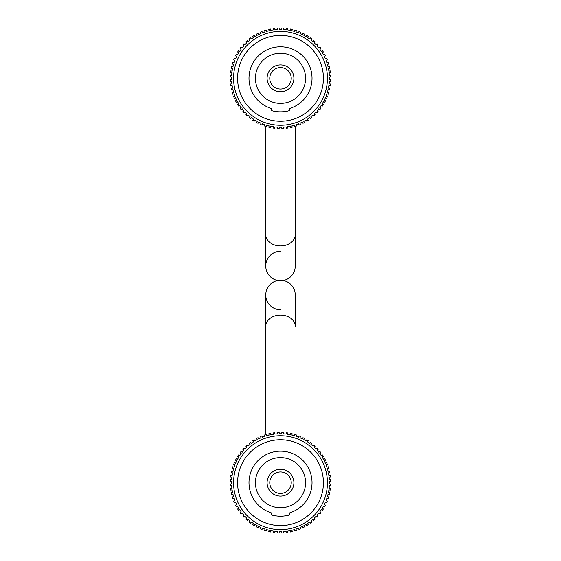 <?xml version="1.0" encoding="UTF-8"?>
<svg xmlns="http://www.w3.org/2000/svg" width="561" height="561" viewBox="0 0 561 561"><rect width="100%" height="100%" fill="white"/><g stroke="black" fill="none" stroke-linecap="round" stroke-linejoin="round"><path stroke-width="0.84" d="M282.625 280.5L283.298 280.5A14.747 14.747 0 0 0 295.247 266.019L295.247 266.019A14.747 14.747 0 0 1 283.298 280.5A14.747 14.747 0 0 1 295.247 294.981L295.247 294.981A14.747 14.747 0 0 0 283.298 280.5L278.025 280.5M280.5 251.272A14.747 14.747 0 0 0 277.702 280.5A14.747 14.747 0 0 1 265.753 266.019L265.753 234.652A14.747 11.297 -0 0 0 280.5 245.949A14.747 11.297 -0 0 0 295.247 234.652L295.247 266.019M295.247 294.981L295.247 326.348A14.747 11.297 0 0 0 280.5 315.051A14.747 11.297 0 0 0 265.753 326.348L265.753 294.981A14.747 14.747 0 0 1 277.702 280.5A14.747 14.747 0 0 0 265.753 294.981L265.753 294.981A14.747 14.747 0 0 0 280.5 309.728M231.882 477.088L231.651 479.76L231.882 477.088L230.55 476.969A50.28 50.28 0 0 1 230.767 475.279L232.093 475.518L232.556 472.874L232.093 475.518M231.581 481.345L231.581 484.031L231.581 481.345L230.241 481.345A50.28 50.28 0 0 1 230.312 479.641L231.651 479.76M231.651 485.616L231.882 488.287L231.651 485.616L230.312 485.735A50.28 50.28 0 0 1 230.241 484.031L231.581 484.031M232.093 489.865L232.556 492.502L232.093 489.865L230.767 490.097A50.28 50.28 0 0 1 230.55 488.407L231.882 488.287M232.899 494.059L233.593 496.646L232.899 494.059L231.602 494.402A50.28 50.28 0 0 1 231.237 492.74L232.556 492.502M234.07 498.161L234.989 500.678L234.07 498.161L232.808 498.617A50.28 50.28 0 0 1 232.296 496.99L233.593 496.646M235.599 502.151L236.728 504.577L235.599 502.151L234.379 502.712A50.28 50.28 0 0 1 233.727 501.141L234.989 500.678M237.464 505.987L238.804 508.308L237.464 505.987L236.3 506.66A50.28 50.28 0 0 1 235.515 505.145L236.728 504.577M239.659 509.647L241.195 511.849L239.659 509.647L238.558 510.419A50.28 50.28 0 0 1 237.64 508.981L238.804 508.308M242.163 513.105L243.888 515.159L242.163 513.105L241.139 513.967A50.28 50.28 0 0 1 240.101 512.614L241.195 511.849M244.961 516.33L246.854 518.231L244.961 516.33L244.014 517.284A50.28 50.28 0 0 1 242.857 516.022L243.888 515.159M248.025 519.304L250.08 521.029L248.025 519.304L247.163 520.327A50.28 50.28 0 0 1 245.907 519.177L246.854 518.231M251.342 521.996L253.537 523.532L251.342 521.996L250.571 523.09A50.28 50.28 0 0 1 249.217 522.053L250.08 521.029M254.876 524.388L257.197 525.727L254.876 524.388L254.21 525.545A50.28 50.28 0 0 1 252.773 524.626L253.537 523.532M258.607 526.456L261.04 527.592L258.607 526.456L258.046 527.677A50.28 50.28 0 0 1 256.531 526.884L257.197 525.727M262.506 528.203L265.03 529.114L262.506 528.203L262.05 529.458A50.28 50.28 0 0 1 260.472 528.806L261.04 527.592M266.545 529.598L269.133 530.292L266.545 529.598L266.195 530.888A50.28 50.28 0 0 1 264.568 530.376L265.03 529.114M270.683 530.636L273.326 531.099L270.683 530.636L270.451 531.954A50.28 50.28 0 0 1 268.789 531.583L269.133 530.292M274.904 531.309L277.569 531.54L274.904 531.309L274.785 532.641A50.28 50.28 0 0 1 273.095 532.417L273.326 531.099M279.161 531.611L281.839 531.611L279.161 531.611L279.161 532.95A50.28 50.28 0 0 1 277.457 532.873L277.569 531.54M283.431 531.54L286.096 531.309L283.431 531.54L283.543 532.873A50.28 50.28 0 0 1 281.839 532.95L281.839 531.611M287.674 531.099L290.317 530.636L287.674 531.099L287.905 532.417A50.28 50.28 0 0 1 286.215 532.641L286.096 531.309M291.867 530.292L294.455 529.598L291.867 530.292L292.211 531.583A50.28 50.28 0 0 1 290.549 531.954L290.317 530.636M295.97 529.114L298.494 528.203L295.97 529.114L296.432 530.376A50.28 50.28 0 0 1 294.805 530.888L294.455 529.598M299.96 527.592L302.393 526.456L299.96 527.592L300.528 528.806A50.28 50.28 0 0 1 298.95 529.458L298.494 528.203M303.803 525.727L306.124 524.388L303.803 525.727L304.469 526.884A50.28 50.28 0 0 1 302.954 527.677L302.393 526.456M307.463 523.532L309.658 521.996L307.463 523.532L308.227 524.626A50.28 50.28 0 0 1 306.79 525.545L306.124 524.388M310.92 521.029L312.975 519.304L310.92 521.029L311.783 522.053A50.28 50.28 0 0 1 310.429 523.09L309.658 521.996M314.146 518.231L316.039 516.33L314.146 518.231L315.093 519.177A50.28 50.28 0 0 1 313.837 520.327L312.975 519.304M317.112 515.159L318.837 513.105L317.112 515.159L318.143 516.022A50.28 50.28 0 0 1 316.986 517.284L316.039 516.33M319.805 511.849L321.341 509.647L319.805 511.849L320.899 512.614A50.28 50.28 0 0 1 319.861 513.967L318.837 513.105M322.196 508.308L323.536 505.987L322.196 508.308L323.36 508.981A50.28 50.28 0 0 1 322.442 510.419L321.341 509.647M324.272 504.577L325.401 502.151L324.272 504.577L325.485 505.145A50.28 50.28 0 0 1 324.7 506.66L323.536 505.987M326.011 500.678L326.93 498.161L326.011 500.678L327.273 501.141A50.28 50.28 0 0 1 326.621 502.712L325.401 502.151M327.407 496.646L328.101 494.059L327.407 496.646L328.704 496.99A50.28 50.28 0 0 1 328.192 498.617L326.93 498.161M328.444 492.502L328.907 489.865L328.444 492.502L329.763 492.74A50.28 50.28 0 0 1 329.398 494.402L328.101 494.059M329.118 488.287L329.349 485.616L329.118 488.287L330.45 488.407A50.28 50.28 0 0 1 330.233 490.097L328.907 489.865M329.419 484.031L329.419 481.345L329.419 484.031L330.759 484.031A50.28 50.28 0 0 1 330.688 485.735L329.349 485.616M329.349 479.76L329.118 477.088L329.349 479.76L330.688 479.641A50.28 50.28 0 0 1 330.759 481.345L329.419 481.345M328.907 475.518L328.444 472.874L328.907 475.518L330.233 475.279A50.28 50.28 0 0 1 330.45 476.969L329.118 477.088M328.101 471.324L327.407 468.73L328.101 471.324L329.398 470.974A50.28 50.28 0 0 1 329.763 472.643L328.444 472.874M326.93 467.215L326.011 464.697L326.93 467.215L328.192 466.759A50.28 50.28 0 0 1 328.704 468.386L327.407 468.73M325.401 463.232L324.272 460.798L325.401 463.232L326.621 462.664A50.28 50.28 0 0 1 327.273 464.242L326.011 464.697M323.536 459.389L322.196 457.068L323.536 459.389L324.7 458.723A50.28 50.28 0 0 1 325.485 460.23L324.272 460.798M321.341 455.728L319.805 453.533L321.341 455.728L322.442 454.957A50.28 50.28 0 0 1 323.36 456.395L322.196 457.068M318.837 452.271L317.112 450.217L318.837 452.271L319.861 451.409A50.28 50.28 0 0 1 320.899 452.762L319.805 453.533M316.039 449.045L314.146 447.152L316.039 449.045L316.986 448.099A50.28 50.28 0 0 1 318.143 449.354L317.112 450.217M312.975 446.072L310.92 444.354L312.975 446.072L313.837 445.048A50.28 50.28 0 0 1 315.093 446.198L314.146 447.152M309.658 443.386L307.463 441.844L309.658 443.386L310.429 442.285A50.28 50.28 0 0 1 311.783 443.323L310.92 444.354M306.124 440.995L303.803 439.649L306.124 440.995L306.79 439.831A50.28 50.28 0 0 1 308.227 440.75L307.463 441.844M302.393 438.919L299.96 437.783L302.393 438.919L302.954 437.706A50.28 50.28 0 0 1 304.469 438.492L303.803 439.649M298.494 437.18L295.97 436.262L298.494 437.18L298.95 435.918A50.28 50.28 0 0 1 300.528 436.57L299.96 437.783M265.03 436.262L262.506 437.18L265.03 436.262L264.568 434.999A50.28 50.28 0 0 1 266.195 434.487L266.545 435.785L269.133 435.091L268.789 433.793A50.28 50.28 0 0 1 270.451 433.422L270.683 434.747L273.326 434.277L273.095 432.959A50.28 50.28 0 0 1 274.785 432.734L274.904 434.074L277.569 433.835L277.457 432.503A50.28 50.28 0 0 1 279.161 432.426L279.161 433.765L281.839 433.765L281.839 432.426A50.28 50.28 0 0 1 283.543 432.503L283.431 433.835L286.096 434.074L286.215 432.734A50.28 50.28 0 0 1 287.905 432.959L287.674 434.277L290.317 434.747L290.549 433.422A50.28 50.28 0 0 1 292.211 433.793L291.867 435.091L294.455 435.785L294.805 434.487A50.28 50.28 0 0 1 296.432 434.999L295.97 436.262M261.04 437.783L258.607 438.919L261.04 437.783L260.472 436.57A50.28 50.28 0 0 1 262.05 435.918L262.506 437.18M257.197 439.649L254.876 440.995L257.197 439.649L256.531 438.492A50.28 50.28 0 0 1 258.046 437.706L258.607 438.919M253.537 441.844L251.342 443.386L253.537 441.844L252.773 440.75A50.28 50.28 0 0 1 254.21 439.831L254.876 440.995M250.08 444.354L248.025 446.072L250.08 444.354L249.217 443.323A50.28 50.28 0 0 1 250.571 442.285L251.342 443.386M246.854 447.152L244.961 449.045L246.854 447.152L245.907 446.198A50.28 50.28 0 0 1 247.163 445.048L248.025 446.072M243.888 450.217L242.163 452.271L243.888 450.217L242.857 449.354A50.28 50.28 0 0 1 244.014 448.099L244.961 449.045M241.195 453.533L239.659 455.728L241.195 453.533L240.101 452.762A50.28 50.28 0 0 1 241.139 451.409L242.163 452.271M238.804 457.068L237.464 459.389L238.804 457.068L237.64 456.395A50.28 50.28 0 0 1 238.558 454.957L239.659 455.728M236.728 460.798L235.599 463.232L236.728 460.798L235.515 460.23A50.28 50.28 0 0 1 236.3 458.723L237.464 459.389M234.989 464.697L234.07 467.215L234.989 464.697L233.727 464.242A50.28 50.28 0 0 1 234.379 462.664L235.599 463.232M233.593 468.73L232.899 471.324L233.593 468.73L232.296 468.386A50.28 50.28 0 0 1 232.808 466.759L234.07 467.215M231.882 72.713L231.651 75.384L231.882 72.713L230.55 72.593A50.28 50.28 0 0 1 230.767 70.903L232.093 71.135L232.556 68.498L232.093 71.135M231.581 76.969L231.581 79.655L231.581 76.969L230.241 76.969A50.28 50.28 0 0 1 230.312 75.265L231.651 75.384M231.651 81.24L231.882 83.912L231.651 81.24L230.312 81.359A50.28 50.28 0 0 1 230.241 79.655L231.581 79.655M232.093 85.482L232.556 88.126L232.093 85.482L230.767 85.721A50.28 50.28 0 0 1 230.55 84.031L231.882 83.912M232.899 89.676L233.593 92.27L232.899 89.676L231.602 90.026A50.28 50.28 0 0 1 231.237 88.358L232.556 88.126M234.07 93.785L234.989 96.303L234.07 93.785L232.808 94.241A50.28 50.28 0 0 1 232.296 92.614L233.593 92.27M235.599 97.768L236.728 100.202L235.599 97.768L234.379 98.336A50.28 50.28 0 0 1 233.727 96.758L234.989 96.303M237.464 101.611L238.804 103.932L237.464 101.611L236.3 102.277A50.28 50.28 0 0 1 235.515 100.77L236.728 100.202M239.659 105.272L241.195 107.467L239.659 105.272L238.558 106.043A50.28 50.28 0 0 1 237.64 104.605L238.804 103.932M242.163 108.729L243.888 110.783L242.163 108.729L241.139 109.591A50.28 50.28 0 0 1 240.101 108.238L241.195 107.467M244.961 111.955L246.854 113.848L244.961 111.955L244.014 112.901A50.28 50.28 0 0 1 242.857 111.646L243.888 110.783M248.025 114.928L250.08 116.646L248.025 114.928L247.163 115.952A50.28 50.28 0 0 1 245.907 114.802L246.854 113.848M251.342 117.614L253.537 119.156L251.342 117.614L250.571 118.715A50.28 50.28 0 0 1 249.217 117.677L250.08 116.646M254.876 120.005L257.197 121.351L254.876 120.005L254.21 121.169A50.28 50.28 0 0 1 252.773 120.25L253.537 119.156M258.607 122.081L261.04 123.217L258.607 122.081L258.046 123.294A50.28 50.28 0 0 1 256.531 122.508L257.197 121.351M262.506 123.82L265.03 124.738L262.506 123.82L262.05 125.082A50.28 50.28 0 0 1 260.472 124.43L261.04 123.217M295.97 124.738L298.494 123.82L295.97 124.738L296.432 126.001A50.28 50.28 0 0 1 294.805 126.513L294.455 125.215L291.867 125.909L292.211 127.207A50.28 50.28 0 0 1 290.549 127.578L290.317 126.253L287.674 126.723L287.905 128.041A50.28 50.28 0 0 1 286.215 128.266L286.096 126.926L283.431 127.165L283.543 128.497A50.28 50.28 0 0 1 281.839 128.574L281.839 127.235L279.161 127.235L279.161 128.574A50.28 50.28 0 0 1 277.457 128.497L277.569 127.165L274.904 126.926L274.785 128.266A50.28 50.28 0 0 1 273.095 128.041L273.326 126.723L270.683 126.253L270.451 127.578A50.28 50.28 0 0 1 268.789 127.207L269.133 125.909L266.545 125.215L266.195 126.513A50.28 50.28 0 0 1 264.568 126.001L265.03 124.738M299.96 123.217L302.393 122.081L299.96 123.217L300.528 124.43A50.28 50.28 0 0 1 298.95 125.082L298.494 123.82M303.803 121.351L306.124 120.005L303.803 121.351L304.469 122.508A50.28 50.28 0 0 1 302.954 123.294L302.393 122.081M307.463 119.156L309.658 117.614L307.463 119.156L308.227 120.25A50.28 50.28 0 0 1 306.79 121.169L306.124 120.005M310.92 116.646L312.975 114.928L310.92 116.646L311.783 117.677A50.28 50.28 0 0 1 310.429 118.715L309.658 117.614M314.146 113.848L316.039 111.955L314.146 113.848L315.093 114.802A50.28 50.28 0 0 1 313.837 115.952L312.975 114.928M317.112 110.783L318.837 108.729L317.112 110.783L318.143 111.646A50.28 50.28 0 0 1 316.986 112.901L316.039 111.955M319.805 107.467L321.341 105.272L319.805 107.467L320.899 108.238A50.28 50.28 0 0 1 319.861 109.591L318.837 108.729M322.196 103.932L323.536 101.611L322.196 103.932L323.36 104.605A50.28 50.28 0 0 1 322.442 106.043L321.341 105.272M324.272 100.202L325.401 97.768L324.272 100.202L325.485 100.77A50.28 50.28 0 0 1 324.7 102.277L323.536 101.611M326.011 96.303L326.93 93.785L326.011 96.303L327.273 96.758A50.28 50.28 0 0 1 326.621 98.336L325.401 97.768M327.407 92.27L328.101 89.676L327.407 92.27L328.704 92.614A50.28 50.28 0 0 1 328.192 94.241L326.93 93.785M328.444 88.126L328.907 85.482L328.444 88.126L329.763 88.358A50.28 50.28 0 0 1 329.398 90.026L328.101 89.676M329.118 83.912L329.349 81.24L329.118 83.912L330.45 84.031A50.28 50.28 0 0 1 330.233 85.721L328.907 85.482M329.419 79.655L329.419 76.969L329.419 79.655L330.759 79.655A50.28 50.28 0 0 1 330.688 81.359L329.349 81.24M329.349 75.384L329.118 72.713L329.349 75.384L330.688 75.265A50.28 50.28 0 0 1 330.759 76.969L329.419 76.969M328.907 71.135L328.444 68.498L328.907 71.135L330.233 70.903A50.28 50.28 0 0 1 330.45 72.593L329.118 72.713M328.101 66.941L327.407 64.354L328.101 66.941L329.398 66.598A50.28 50.28 0 0 1 329.763 68.26L328.444 68.498M326.93 62.839L326.011 60.322L326.93 62.839L328.192 62.383A50.28 50.28 0 0 1 328.704 64.01L327.407 64.354M325.401 58.849L324.272 56.423L325.401 58.849L326.621 58.288A50.28 50.28 0 0 1 327.273 59.859L326.011 60.322M323.536 55.013L322.196 52.692L323.536 55.013L324.7 54.34A50.28 50.28 0 0 1 325.485 55.855L324.272 56.423M321.341 51.353L319.805 49.151L321.341 51.353L322.442 50.581A50.28 50.28 0 0 1 323.36 52.019L322.196 52.692M318.837 47.895L317.112 45.841L318.837 47.895L319.861 47.033A50.28 50.28 0 0 1 320.899 48.386L319.805 49.151M316.039 44.67L314.146 42.769L316.039 44.67L316.986 43.716A50.28 50.28 0 0 1 318.143 44.978L317.112 45.841M312.975 41.696L310.92 39.971L312.975 41.696L313.837 40.672A50.28 50.28 0 0 1 315.093 41.823L314.146 42.769M309.658 39.004L307.463 37.468L309.658 39.004L310.429 37.91A50.28 50.28 0 0 1 311.783 38.947L310.92 39.971M306.124 36.612L303.803 35.273L306.124 36.612L306.79 35.455A50.28 50.28 0 0 1 308.227 36.374L307.463 37.468M302.393 34.544L299.96 33.408L302.393 34.544L302.954 33.323A50.28 50.28 0 0 1 304.469 34.116L303.803 35.273M298.494 32.797L295.97 31.886L298.494 32.797L298.95 31.542A50.28 50.28 0 0 1 300.528 32.194L299.96 33.408M294.455 31.402L291.867 30.708L294.455 31.402L294.805 30.112A50.28 50.28 0 0 1 296.432 30.624L295.97 31.886M290.317 30.364L287.674 29.901L290.317 30.364L290.549 29.046A50.28 50.28 0 0 1 292.211 29.417L291.867 30.708M286.096 29.691L283.431 29.46L286.096 29.691L286.215 28.359A50.28 50.28 0 0 1 287.905 28.583L287.674 29.901M281.839 29.389L279.161 29.389L281.839 29.389L281.839 28.05A50.28 50.28 0 0 1 283.543 28.127L283.431 29.46M277.569 29.46L274.904 29.691L277.569 29.46L277.457 28.127A50.28 50.28 0 0 1 279.161 28.05L279.161 29.389M273.326 29.901L270.683 30.364L273.326 29.901L273.095 28.583A50.28 50.28 0 0 1 274.785 28.359L274.904 29.691M269.133 30.708L266.545 31.402L269.133 30.708L268.789 29.417A50.28 50.28 0 0 1 270.451 29.046L270.683 30.364M265.03 31.886L262.506 32.797L265.03 31.886L264.568 30.624A50.28 50.28 0 0 1 266.195 30.112L266.545 31.402M261.04 33.408L258.607 34.544L261.04 33.408L260.472 32.194A50.28 50.28 0 0 1 262.05 31.542L262.506 32.797M257.197 35.273L254.876 36.612L257.197 35.273L256.531 34.116A50.28 50.28 0 0 1 258.046 33.323L258.607 34.544M253.537 37.468L251.342 39.004L253.537 37.468L252.773 36.374A50.28 50.28 0 0 1 254.21 35.455L254.876 36.612M250.08 39.971L248.025 41.696L250.08 39.971L249.217 38.947A50.28 50.28 0 0 1 250.571 37.91L251.342 39.004M246.854 42.769L244.961 44.67L246.854 42.769L245.907 41.823A50.28 50.28 0 0 1 247.163 40.672L248.025 41.696M243.888 45.841L242.163 47.895L243.888 45.841L242.857 44.978A50.28 50.28 0 0 1 244.014 43.716L244.961 44.67M241.195 49.151L239.659 51.353L241.195 49.151L240.101 48.386A50.28 50.28 0 0 1 241.139 47.033L242.163 47.895M238.804 52.692L237.464 55.013L238.804 52.692L237.64 52.019A50.28 50.28 0 0 1 238.558 50.581L239.659 51.353M236.728 56.423L235.599 58.849L236.728 56.423L235.515 55.855A50.28 50.28 0 0 1 236.3 54.34L237.464 55.013M234.989 60.322L234.07 62.839L234.989 60.322L233.727 59.859A50.28 50.28 0 0 1 234.379 58.288L235.599 58.849M233.593 64.354L232.899 66.941L233.593 64.354L232.296 64.01A50.28 50.28 0 0 1 232.808 62.383L234.07 62.839M232.899 471.324L231.602 470.974A50.28 50.28 0 0 0 231.237 472.643L232.556 472.874M233.572 482.691A46.928 46.928 0 0 0 280.5 529.619A46.928 46.928 0 0 0 327.428 482.691A46.928 46.928 0 0 0 280.5 435.764A46.928 46.928 0 0 0 233.572 482.691M323.402 482.691A42.902 42.902 0 0 0 280.5 439.782A42.902 42.902 0 0 0 237.598 482.691A42.902 42.902 0 0 0 280.5 525.594A42.902 42.902 0 0 0 323.402 482.691M248.993 482.691A31.507 31.507 0 0 0 271.117 512.768L271.117 514.865A33.52 33.52 0 0 0 289.883 514.865L289.883 512.768A31.507 31.507 0 0 0 280.5 451.177A31.507 31.507 0 0 0 248.993 482.691M305.57 482.691A25.07 25.07 0 0 0 280.5 457.615A25.07 25.07 0 0 0 255.43 482.691A25.07 25.07 0 0 0 280.5 507.761A25.07 25.07 0 0 0 305.57 482.691M267.092 482.691A13.408 13.408 0 0 1 280.5 469.284A13.408 13.408 0 0 1 293.908 482.691A13.408 13.408 0 0 1 280.5 496.099A13.408 13.408 0 0 1 267.092 482.691M291.229 482.691A10.729 10.729 0 0 0 280.5 471.962A10.729 10.729 0 0 0 269.771 482.691A10.729 10.729 0 0 0 280.5 493.414A10.729 10.729 0 0 0 291.229 482.691M232.899 66.941L231.602 66.598A50.28 50.28 0 0 0 231.237 68.26L232.556 68.498M233.572 78.309A46.928 46.928 0 0 0 280.5 125.236A46.928 46.928 0 0 0 327.428 78.309A46.928 46.928 0 0 0 280.5 31.381A46.928 46.928 0 0 0 233.572 78.309M323.402 78.309A42.902 42.902 0 0 0 280.5 35.406A42.902 42.902 0 0 0 237.598 78.309A42.902 42.902 0 0 0 280.5 121.218A42.902 42.902 0 0 0 323.402 78.309M248.993 78.309A31.507 31.507 0 0 0 271.117 108.392L271.117 110.489A33.52 33.52 0 0 0 289.883 110.489L289.883 108.392A31.507 31.507 0 0 0 280.5 46.801A31.507 31.507 0 0 0 248.993 78.309M305.57 78.309A25.07 25.07 0 0 0 280.5 53.239A25.07 25.07 0 0 0 255.43 78.309A25.07 25.07 0 0 0 280.5 103.385A25.07 25.07 0 0 0 305.57 78.309M267.092 78.309A13.408 13.408 0 0 1 280.5 64.901A13.408 13.408 0 0 1 293.908 78.309A13.408 13.408 0 0 1 280.5 91.716A13.408 13.408 0 0 1 267.092 78.309M291.229 78.309A10.729 10.729 0 0 0 280.5 67.586A10.729 10.729 0 0 0 269.771 78.309A10.729 10.729 0 0 0 280.5 89.038A10.729 10.729 0 0 0 291.229 78.309M295.247 234.652L295.247 126.379M265.753 234.652L265.753 126.379M265.753 326.348L265.753 434.621"/></g></svg>
